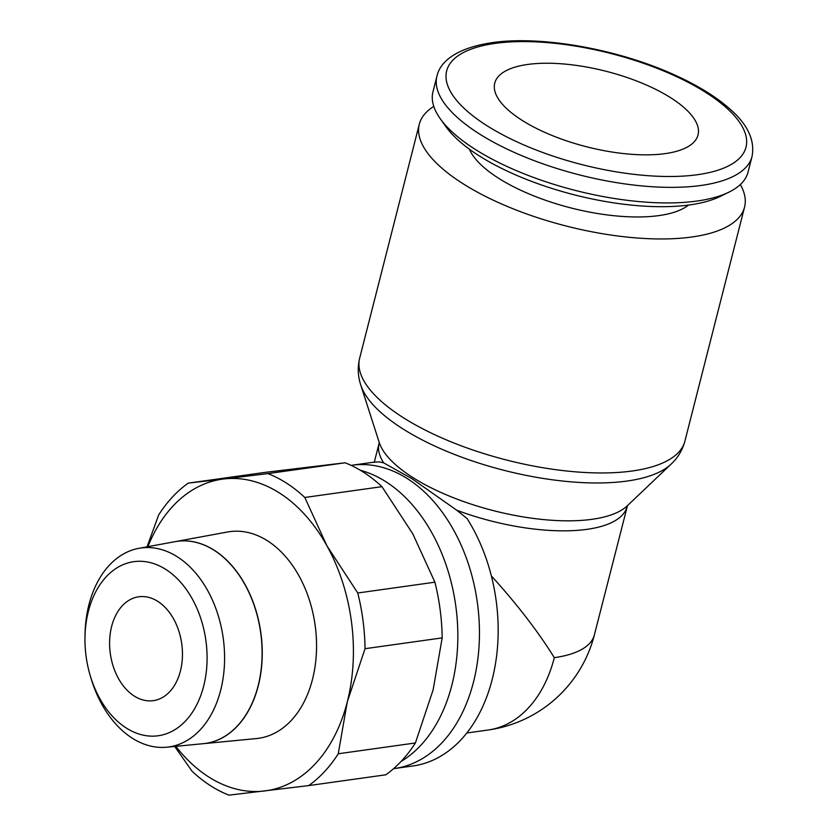 <?xml version="1.0" encoding="UTF-8"?>
<svg xmlns="http://www.w3.org/2000/svg" width="837" height="837" viewBox="0 0 837 837"><rect width="100%" height="100%" fill="white"/><g stroke="black" fill="none" stroke-linecap="round" stroke-linejoin="round"><path stroke-width="1.26" d="M433.786 106.404A167.819 62.377 14.3 0 0 419.306 124.211A167.819 62.377 14.3 0 0 461.229 182.571A167.819 62.377 14.3 0 0 633.693 237.718A167.819 62.377 14.3 0 0 744.553 207.116A167.819 62.377 14.3 0 0 740.347 184.527M351.885 465.246L370.529 462.641A153.14 105.274 82 0 1 379.747 461.94L383.702 462.892L411.846 478.638L456.761 510.235L467.046 518.511A153.14 105.274 82 0 1 493.652 673.272A153.14 105.274 82 0 1 413.018 765.949L394.373 768.565M436.935 76.198L432.97 91.777A162.577 60.431 14.3 0 0 440.168 118.582A162.577 60.431 14.3 0 0 473.585 148.306A162.577 60.431 14.3 0 0 728.891 192.175A162.577 60.431 14.3 0 0 748.048 172.087L752.024 156.519A162.577 60.431 14.3 0 1 701.113 185.448A162.577 60.431 14.3 0 1 477.55 132.738A162.577 60.431 14.3 0 1 436.935 76.198C440.053 61.739 456.196 47.981 492.051 42.677C541.215 35.3 619.024 49.299 675.49 75.361C698.11 85.656 716.284 96.904 730.021 109.092C747.776 124.587 755.11 140.386 752.024 156.519M440.168 118.582L445.828 126.554A154.447 57.408 14.3 0 0 477.571 154.803A154.447 57.408 14.3 0 0 720.113 196.475L728.891 192.175M688.558 205.065A117.473 43.67 -165.7 0 1 497.419 177.496A117.473 43.67 -165.7 0 1 469.421 149.206M304.814 497.471A167.819 115.37 -98 0 0 286.934 483.399A167.819 115.37 -98 0 0 267.966 473.596L223.751 478.973A157.335 108.161 82 0 1 280.175 493.443A157.335 108.161 82 0 1 326.943 545.839L304.814 497.471L381.954 486.663L412.787 533.818L434.905 582.186A167.819 115.37 82 0 1 442.177 637.888L433.137 689.814L415.393 742.963A167.819 115.37 82 0 1 385.805 774.8L308.675 785.598A167.819 115.37 -98 0 0 338.253 753.771L347.292 701.845A157.335 108.161 82 0 1 264.45 790.986A157.335 108.161 82 0 1 208.026 776.516A157.335 108.161 82 0 1 175.833 746.332M147.877 546.676A157.335 108.161 82 0 1 223.751 478.973L188.231 483.137L265.371 472.34L345.106 462.788A167.819 115.37 82 0 1 364.074 472.591A167.819 115.37 82 0 1 381.954 486.663M174.692 746.437L192.091 771.275A167.819 115.37 -98 0 0 209.972 785.347A167.819 115.37 -98 0 0 228.94 795.15L308.675 785.598M84.976 638.035L85.018 635.273A100.45 69.052 82 0 1 138.848 548.34A100.45 69.052 82 0 1 177.831 557.128A100.45 69.052 82 0 1 224.358 666.116A100.45 69.052 82 0 1 166.699 747.211A100.45 69.052 82 0 1 131.765 737.857A100.45 69.052 82 0 1 91.055 678.409L90.27 675.773A87.885 60.41 82 0 1 84.976 638.035A87.885 60.41 82 0 1 166.186 569.662A87.885 60.41 82 0 1 203.673 686.068A87.885 60.41 82 0 1 125.885 727.771A87.885 60.41 82 0 1 90.27 675.773M166.699 747.211L203.307 743.674A102.03 70.141 -98 0 0 261.866 661.303A102.03 70.141 -98 0 0 214.617 550.6A102.03 70.141 -98 0 0 175.017 541.675L138.848 548.34M175.09 541.665A102.041 70.151 82 0 1 175.163 541.644A102.041 70.151 82 0 1 214.764 550.579A102.041 70.151 82 0 1 262.023 661.282A102.041 70.151 82 0 1 203.464 743.664A102.041 70.151 82 0 1 203.391 743.674M175.163 541.644L227.497 532.008A104.332 71.72 82 0 1 267.986 541.131A104.332 71.72 82 0 1 316.313 654.325A104.332 71.72 82 0 1 256.436 738.558L203.464 743.664M134.004 695.892A52.449 36.054 82 0 1 109.678 639.75A52.449 36.054 82 0 1 138.754 596.781A52.449 36.054 82 0 1 158.057 601.541A52.449 36.054 82 0 1 182.382 657.683A52.449 36.054 82 0 1 153.307 700.653A52.449 36.054 82 0 1 134.004 695.892M527.592 64.47A104.887 38.983 -165.7 0 1 641.979 83.125A104.887 38.983 -165.7 0 1 698.027 134.945A104.887 38.983 -165.7 0 1 665.185 153.621A104.887 38.983 -165.7 0 1 550.798 134.956A104.887 38.983 -165.7 0 1 494.751 83.135A104.887 38.983 -165.7 0 1 527.592 64.47M491.371 575.919C517.214 604.419 538.191 631.673 554.303 657.662A127.967 87.969 82 0 1 488.128 730.01A127.967 127.967 0 0 0 594.375 634.896L627.52 505.527M326.943 545.839A157.335 108.161 82 0 1 347.292 701.845L365.037 648.696A167.819 115.37 -98 0 0 357.765 592.994L326.943 545.839M188.231 483.137A167.819 115.37 -98 0 0 158.653 514.975L147.04 546.833M434.905 582.186L357.765 592.994M365.037 648.696L442.177 637.888M415.393 742.963L338.253 753.771M345.106 462.788L267.966 473.596M419.306 124.211L359.659 358.215A167.819 62.377 14.3 0 0 401.582 416.575A167.819 62.377 14.3 0 0 632.353 470.98A167.819 62.377 14.3 0 0 684.907 441.12L744.553 207.116M627.164 481.034A164.397 61.111 14.3 0 0 670.845 464.368A164.397 61.111 14.3 0 0 671.044 464.179L627.269 505.82A131.399 48.839 14.3 0 1 627.101 505.966A131.399 48.839 14.3 0 1 592.198 519.285A131.399 48.839 14.3 0 1 411.522 476.682A131.399 48.839 14.3 0 1 379.36 442.815A131.399 48.839 14.3 0 1 379.287 442.606L360.789 385.104A164.397 61.111 14.3 0 0 360.873 385.355A164.397 61.111 14.3 0 0 401.111 427.738A164.397 61.111 14.3 0 0 627.164 481.034M374.275 462.212L379.088 443.348A127.967 47.563 14.3 0 0 383.702 462.892M495.044 43.409A154.447 57.408 14.3 0 0 485.261 124.608A154.447 57.408 14.3 0 0 697.639 174.682A154.447 57.408 14.3 0 0 707.422 93.493A154.447 57.408 14.3 0 0 495.044 43.409M456.761 510.235A127.967 47.563 14.3 0 0 587.019 529.34A127.967 47.563 14.3 0 0 627.091 506.563M351.822 465.257A153.14 105.274 82 0 1 351.958 465.236A153.14 105.274 82 0 1 408.184 479.151A153.14 105.274 82 0 1 479.224 642.994A153.14 105.274 82 0 1 394.447 768.554A153.14 105.274 82 0 1 394.311 768.575M360.287 470.248A153.181 105.305 82 0 1 386.537 482.154A153.181 105.305 82 0 1 457.546 624.59A153.181 105.305 82 0 1 401.08 761.45M554.303 657.662A127.967 47.563 14.3 0 0 594.375 634.896M670.845 464.368C677.729 458.017 682.417 450.264 684.907 441.12M379.203 442.239L379.088 443.348M351.958 465.236L351.08 465.362M466.795 733.003L488.128 730.01M394.447 768.554L393.568 768.68M359.659 358.215C357.462 367.433 357.859 376.483 360.873 385.355"/></g></svg>
